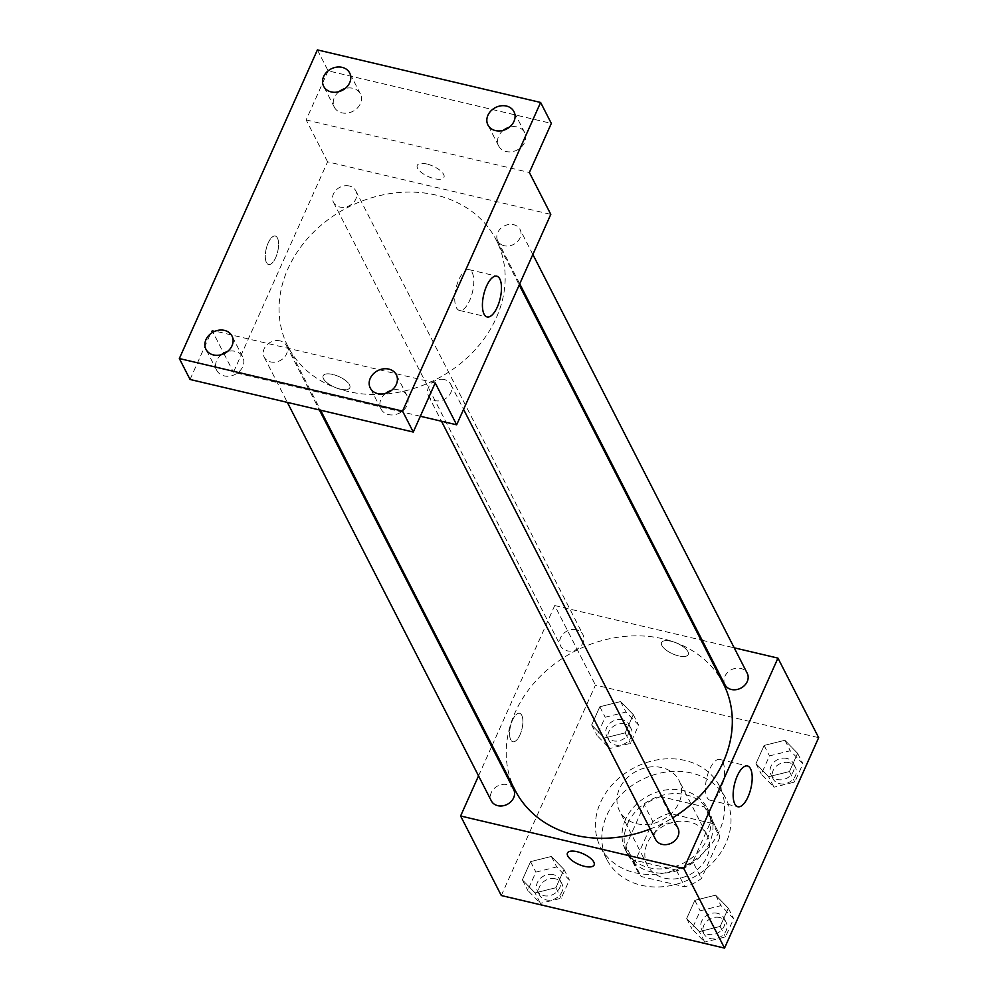 <?xml version="1.0" encoding="UTF-8"?>
<svg xmlns="http://www.w3.org/2000/svg" width="998" height="998" viewBox="0 0 998 998"><rect width="100%" height="100%" fill="white"/><g stroke="black" fill="none" stroke-linecap="round" stroke-linejoin="round"><path stroke-width="0.75" stroke-dasharray="4.99 3.74" d="M661.824 767.612A33.421 27.62 -27.1 0 0 626.42 778.615A33.421 27.62 -27.1 0 0 619.521 810.887A33.421 27.62 -27.1 0 0 661.861 820.256A33.421 27.62 -27.1 0 0 679.027 780.436A33.421 27.62 -27.1 0 0 661.824 767.612M689.68 822.028A33.421 27.62 -27.1 0 0 654.276 833.031A33.421 27.62 -27.1 0 0 647.39 865.316A33.421 27.62 -27.1 0 0 689.718 874.672A33.421 27.62 -27.1 0 0 706.883 834.864A33.421 27.62 -27.1 0 0 689.68 822.028M719.82 837.397L701.407 878.552A44.885 37.101 -27.1 0 1 684.84 886.798L641.178 876.506A44.885 37.101 -27.1 0 1 637.186 870.543A44.885 37.101 -27.1 0 1 634.441 862.783L652.854 821.616A44.885 37.101 -27.1 0 1 669.421 813.382L713.083 823.662A44.885 37.101 -27.1 0 1 717.088 829.637A44.885 37.101 -27.1 0 1 719.82 837.397L711.25 820.643L692.837 861.81L701.407 878.552M634.441 862.783L625.871 846.042L644.284 804.875L652.854 821.616M669.421 813.382L660.851 796.629L704.513 806.92L713.083 823.662M660.851 796.629A44.885 37.101 -27.1 0 0 644.284 804.875M625.871 846.042A44.885 37.101 -27.1 0 0 628.615 853.789A44.885 37.101 -27.1 0 0 632.607 859.765L641.178 876.506M692.837 861.81A44.885 37.101 -27.1 0 1 676.27 870.044L632.607 859.765M711.25 820.643A44.885 37.101 -27.1 0 0 708.518 812.896A44.885 37.101 -27.1 0 0 704.513 806.92M627.642 823.699A45.945 37.974 152.9 0 1 668.535 794.046A45.945 37.974 152.9 0 1 709.466 812.409A45.945 37.974 152.9 0 1 685.863 867.15A45.945 37.974 152.9 0 1 627.655 854.276A45.945 37.974 152.9 0 1 627.642 823.699M625.496 819.52A45.945 37.974 -27.1 0 0 625.509 850.096A45.945 37.974 -27.1 0 0 683.717 862.958A45.945 37.974 -27.1 0 0 707.32 808.218A45.945 37.974 -27.1 0 0 683.68 790.578A45.945 37.974 -27.1 0 0 625.496 819.52M676.27 870.044L684.84 886.798M691.514 773.038A66.841 55.239 -27.1 0 0 620.706 795.057A66.841 55.239 -27.1 0 0 606.921 859.615A66.841 55.239 -27.1 0 0 691.589 878.327A66.841 55.239 -27.1 0 0 725.908 798.699A66.841 55.239 -27.1 0 0 691.514 773.038M685.09 760.476A66.841 55.239 -27.1 0 0 614.281 782.494A66.841 55.239 -27.1 0 0 600.497 847.053A66.841 55.239 -27.1 0 0 685.164 865.765A66.841 55.239 -27.1 0 0 719.483 786.137A66.841 55.239 -27.1 0 0 685.09 760.476M535.053 892.911L522.391 879.862L530.537 861.636L551.358 856.471L564.02 869.52L555.874 887.746L535.053 892.911L522.391 879.862L530.537 861.636L551.358 856.471L564.02 869.52L555.874 887.746L535.053 892.911L540.405 903.377L527.742 890.328L535.901 872.102L556.709 866.938L569.384 879.986L561.225 898.212L540.405 903.377M699.336 931.608L686.674 918.547L694.833 900.333L715.641 895.156L728.315 908.217L720.157 926.443L699.336 931.608L686.674 918.547L694.833 900.333L715.641 895.156L728.315 908.217L720.157 926.443L699.336 931.608L704.7 942.075L692.038 929.013L700.184 910.8L721.005 905.623L733.667 918.684L725.509 936.91L704.7 942.075M501.308 895.53L595.444 685.09L818.659 737.659M604.339 738.033L591.664 724.972L599.823 706.759L620.631 701.582L633.306 714.643L625.147 732.869L604.339 738.033L591.664 724.972L599.823 706.759L620.631 701.582L633.306 714.643L625.147 732.869L604.339 738.033L609.691 748.5L597.029 735.439L605.175 717.225L625.995 712.048L638.658 725.109L630.511 743.335L609.691 748.5M768.622 776.731L755.96 763.67L764.106 745.444L784.927 740.279L797.589 753.328L789.443 771.554L768.622 776.731L755.96 763.67L764.106 745.444L784.927 740.279L797.589 753.328L789.443 771.554L768.622 776.731L773.974 787.197L761.312 774.136L769.47 755.91L790.279 750.745L802.953 763.794L794.795 782.02L773.974 787.197M492.164 745.431L554.726 605.549L595.444 685.09M478.541 775.87L491.677 746.516M521.729 715.242A14.621 5.901 103.3 0 0 519.584 713.283A14.621 5.901 103.3 0 0 510.489 726.157A14.621 5.901 103.3 0 0 512.885 741.751A14.621 5.901 103.3 0 0 521.106 731.958A14.621 5.901 103.3 0 0 521.729 715.242A14.621 5.901 103.3 0 0 519.596 713.283A14.621 5.901 103.3 0 0 510.502 726.17A14.621 5.901 103.3 0 0 512.885 741.751A14.621 5.901 103.3 0 0 521.106 731.958A14.621 5.901 103.3 0 0 521.729 715.242M723.388 683.755A116.966 96.669 -27.1 0 0 663.196 638.857A116.966 96.669 -27.1 0 0 539.282 677.38A116.966 96.669 -27.1 0 0 515.155 790.354M650.222 829.001A116.966 96.669 -27.1 0 0 672.677 817.861M554.726 605.549L700.983 639.992M702.18 640.279L734.191 647.814M677.929 828.128A12.537 10.354 -27.1 0 0 671.479 823.325A12.537 10.354 -27.1 0 0 658.206 827.442A12.537 10.354 -27.1 0 0 655.624 839.555M513.646 789.443A12.537 10.354 -27.1 0 0 507.196 784.628A12.537 10.354 -27.1 0 0 493.923 788.757A12.537 10.354 -27.1 0 0 491.328 800.858M576.47 629.75A12.537 10.354 -27.1 0 0 563.196 633.88A12.537 10.354 -27.1 0 0 560.614 645.98A12.537 10.354 -27.1 0 0 576.495 649.486A12.537 10.354 -27.1 0 0 582.919 634.553A12.537 10.354 -27.1 0 0 576.47 629.75M724.897 684.665A12.537 10.354 152.9 0 1 731.334 669.745A12.537 10.354 152.9 0 1 747.215 673.251M671.155 641.252A14.621 5.739 -155.9 0 0 661.562 642.612A14.621 5.739 -155.9 0 0 672.565 653.815A14.621 5.739 -155.9 0 0 688.258 654.551A14.621 5.739 -155.9 0 0 671.155 641.252A14.621 5.739 -155.9 0 0 661.562 642.612A14.621 5.739 -155.9 0 0 672.565 653.827A14.621 5.739 -155.9 0 0 688.258 654.563A14.621 5.739 -155.9 0 0 671.155 641.265M567.438 853.04L567.438 853.04A14.621 5.739 24.1 0 1 583.119 853.777A14.621 5.739 24.1 0 1 594.122 864.979A14.621 5.739 24.1 0 1 594.122 864.992L594.122 864.979M722.864 762.26A20.958 8.458 -76.7 0 1 721.966 786.224A20.958 8.458 -76.7 0 1 710.189 800.246A20.958 8.458 -76.7 0 1 706.759 777.904A20.958 8.458 -76.7 0 1 719.795 759.453A20.958 8.458 -76.7 0 1 722.864 762.26M436.051 195.097A116.966 96.669 -27.1 0 0 312.137 233.619A116.966 96.669 -27.1 0 0 287.998 346.593A116.966 96.669 -27.1 0 0 436.176 379.352A116.966 96.669 -27.1 0 0 496.243 240.007A116.966 96.669 -27.1 0 0 436.051 195.097M504.202 245.733A12.537 10.354 152.9 0 1 497.752 240.917A12.537 10.354 152.9 0 1 504.19 225.985A12.537 10.354 152.9 0 1 520.058 229.503A12.537 10.354 152.9 0 1 517.475 241.603A12.537 10.354 152.9 0 1 504.202 245.733M280.039 340.879A12.537 10.354 -27.1 0 0 266.765 344.996A12.537 10.354 -27.1 0 0 264.183 357.109A12.537 10.354 -27.1 0 0 280.051 360.615A12.537 10.354 -27.1 0 0 286.488 345.682A12.537 10.354 -27.1 0 0 280.039 340.879M349.325 185.99A12.537 10.354 -27.1 0 0 336.052 190.119A12.537 10.354 -27.1 0 0 333.457 202.22A12.537 10.354 -27.1 0 0 349.337 205.738A12.537 10.354 -27.1 0 0 355.775 190.805A12.537 10.354 -27.1 0 0 349.325 185.99M444.335 379.564A12.537 10.354 -27.1 0 0 431.049 383.694A12.537 10.354 -27.1 0 0 428.466 395.794A12.537 10.354 -27.1 0 0 444.347 399.312A12.537 10.354 -27.1 0 0 450.784 384.38A12.537 10.354 -27.1 0 0 444.335 379.564M420.333 416.253L233.445 372.229L327.581 161.801L550.796 214.37M190.057 379.477L212.013 330.375L223.677 353.142M223.964 353.704L233.445 372.229M317.401 49.9L328.117 70.833L551.333 123.403M327.581 161.801L306.149 119.935L328.117 70.833M277.432 237.998A14.621 5.901 103.3 0 0 275.286 236.039A14.621 5.901 103.3 0 0 266.192 248.914A14.621 5.901 103.3 0 0 268.587 264.507A14.621 5.901 103.3 0 0 276.808 254.715A14.621 5.901 103.3 0 0 277.432 237.998A14.621 5.901 103.3 0 0 275.298 236.039A14.621 5.901 103.3 0 0 266.204 248.914A14.621 5.901 103.3 0 0 268.599 264.507A14.621 5.901 103.3 0 0 276.808 254.715A14.621 5.901 103.3 0 0 277.432 237.998M435.228 382.945L212.013 330.375M340.231 389.095A14.621 5.739 24.1 0 1 323.14 375.809A14.621 5.739 24.1 0 1 338.821 376.533A14.621 5.739 24.1 0 1 349.824 387.748A14.621 5.739 24.1 0 1 340.231 389.095A14.621 5.739 24.1 0 1 323.14 375.797A14.621 5.739 24.1 0 1 338.821 376.533A14.621 5.739 24.1 0 1 349.836 387.735A14.621 5.739 24.1 0 1 340.231 389.095M306.149 119.935L529.364 172.504M426.87 164.009A14.621 5.739 -155.9 0 0 417.264 165.369A14.621 5.739 -155.9 0 0 428.267 176.571A14.621 5.739 -155.9 0 0 443.96 177.307A14.621 5.739 -155.9 0 0 426.87 164.009M426.857 164.021A14.621 5.739 -155.9 0 0 417.264 165.369A14.621 5.739 -155.9 0 0 428.267 176.584A14.621 5.739 -155.9 0 0 443.96 177.307A14.621 5.739 -155.9 0 0 426.857 164.021M472.129 272.454A20.958 8.458 -76.7 0 1 471.243 296.418A20.958 8.458 -76.7 0 1 459.454 310.44A20.958 8.458 -76.7 0 1 456.036 288.11A20.958 8.458 -76.7 0 1 469.072 269.647A20.958 8.458 -76.7 0 1 472.129 272.454M221.344 354.689A14.621 12.088 -27.1 0 0 216.703 370.27A14.621 12.088 -27.1 0 0 229.727 376.121A14.621 12.088 -27.1 0 0 242.739 366.678A14.621 12.088 -27.1 0 0 242.726 356.947A14.621 12.088 -27.1 0 0 227.357 351.608M385.64 393.374A14.621 12.088 -27.1 0 0 380.986 408.968A14.621 12.088 -27.1 0 0 394.01 414.806A14.621 12.088 -27.1 0 0 407.022 405.375A14.621 12.088 -27.1 0 0 407.022 395.645A14.621 12.088 -27.1 0 0 391.653 390.305M339.021 91.641A14.621 12.088 -27.1 0 0 334.367 107.235A14.621 12.088 -27.1 0 0 347.391 113.073A14.621 12.088 -27.1 0 0 360.403 103.63A14.621 12.088 -27.1 0 0 360.39 93.912A14.621 12.088 -27.1 0 0 345.034 88.56M503.304 130.339A14.621 12.088 -27.1 0 0 498.651 145.92A14.621 12.088 -27.1 0 0 511.675 151.758A14.621 12.088 -27.1 0 0 524.686 142.327A14.621 12.088 -27.1 0 0 524.686 132.597A14.621 12.088 -27.1 0 0 509.317 127.257M786.836 758.443A12.537 10.354 -27.1 0 0 773.562 762.572A12.537 10.354 -27.1 0 0 770.98 774.673A12.537 10.354 -27.1 0 0 786.848 778.19A12.537 10.354 -27.1 0 0 793.285 763.258A12.537 10.354 -27.1 0 0 786.836 758.443M755.96 763.67L761.312 774.136M764.106 745.444L769.47 755.91M784.927 740.279L790.279 750.745M797.589 753.328L802.953 763.794M789.443 771.554L794.795 782.02M788.981 762.634A12.537 10.354 -27.1 0 0 775.708 766.763A12.537 10.354 -27.1 0 0 773.113 778.864A12.537 10.354 -27.1 0 0 788.994 782.37A12.537 10.354 -27.1 0 0 795.431 767.45A12.537 10.354 -27.1 0 0 788.981 762.634M717.562 913.332A12.537 10.354 -27.1 0 0 704.276 917.449A12.537 10.354 -27.1 0 0 701.694 929.562A12.537 10.354 -27.1 0 0 717.574 933.068A12.537 10.354 -27.1 0 0 723.999 918.135A12.537 10.354 -27.1 0 0 717.562 913.332M686.674 918.547L692.038 929.013M694.833 900.333L700.184 910.8M715.641 895.156L721.005 905.623M728.315 908.217L733.667 918.684M720.157 926.443L725.509 936.91M719.695 917.511A12.537 10.354 -27.1 0 0 706.422 921.641A12.537 10.354 -27.1 0 0 703.84 933.741A12.537 10.354 -27.1 0 0 719.708 937.259A12.537 10.354 -27.1 0 0 726.145 922.327A12.537 10.354 -27.1 0 0 719.695 917.511M622.552 719.758A12.537 10.354 -27.1 0 0 609.267 723.874A12.537 10.354 -27.1 0 0 606.684 735.988A12.537 10.354 -27.1 0 0 622.565 739.493A12.537 10.354 -27.1 0 0 629.002 724.56A12.537 10.354 -27.1 0 0 622.552 719.758M591.664 724.972L597.029 735.439M599.823 706.759L605.175 717.225M620.631 701.582L625.995 712.048M633.306 714.643L638.658 725.109M625.147 732.869L630.511 743.335M624.698 723.937A12.537 10.354 -27.1 0 0 611.412 728.066A12.537 10.354 -27.1 0 0 608.83 740.167A12.537 10.354 -27.1 0 0 624.711 743.685A12.537 10.354 -27.1 0 0 631.135 728.752A12.537 10.354 -27.1 0 0 624.698 723.937M553.266 874.635A12.537 10.354 -27.1 0 0 539.993 878.764A12.537 10.354 -27.1 0 0 537.411 890.865A12.537 10.354 -27.1 0 0 553.279 894.37A12.537 10.354 -27.1 0 0 559.716 879.45A12.537 10.354 -27.1 0 0 553.266 874.635M522.391 879.862L527.742 890.328M530.537 861.636L535.901 872.102M551.358 856.471L556.709 866.938M564.02 869.52L569.384 879.986M555.874 887.746L561.225 898.212M555.412 878.826A12.537 10.354 -27.1 0 0 542.139 882.943A12.537 10.354 -27.1 0 0 539.544 895.056A12.537 10.354 -27.1 0 0 555.424 898.562A12.537 10.354 -27.1 0 0 561.862 883.629A12.537 10.354 -27.1 0 0 555.412 878.826M706.883 834.864L679.027 780.436M647.39 865.316L619.521 810.887M625.509 850.096L627.655 854.276M707.32 808.218L709.466 812.409M628.615 853.789L637.186 870.543M708.518 812.896L717.088 829.637M600.497 847.053L606.921 859.615M719.483 786.137L725.908 798.699M710.189 800.246L737.859 806.758M719.795 759.453L747.477 765.965M287.998 346.593L320.57 410.215M496.243 240.007L519.234 284.929M532.857 254.49L520.058 229.503M519.721 283.844L497.752 240.917M264.183 357.109L287.362 402.394M286.488 345.682L319.372 409.929M333.457 202.22L560.614 645.98M355.775 190.805L582.919 634.553M428.466 395.794L441.49 421.231M450.784 384.38L463.571 409.367M459.454 310.44L487.136 316.952M469.072 269.647L496.742 276.172M242.726 356.947L232.01 336.027M216.703 370.27L205.987 349.35M360.39 93.912L349.674 72.979M334.367 107.235L323.651 86.302M524.686 132.597L513.97 111.664M498.651 145.92L487.935 124.987M407.022 395.645L396.306 374.712M380.986 408.968L370.27 388.035M770.98 774.673L773.113 778.864M793.285 763.258L795.431 767.45M701.694 929.562L703.84 933.741M723.999 918.135L726.145 922.327M606.684 735.988L608.83 740.167M629.002 724.56L631.135 728.752M537.411 890.865L539.544 895.056M559.716 879.45L561.862 883.629"/><path stroke-width="1.5" d="M734.191 647.814L777.953 658.119L818.659 737.659L724.536 948.1L501.308 895.53L460.602 815.99L478.541 775.87M491.677 746.516L492.164 745.431M320.57 410.215L515.155 790.354A116.966 96.669 -27.1 0 0 650.222 829.001M672.677 817.861A116.966 96.669 -27.1 0 0 723.388 683.755L519.234 284.929M777.953 658.119L683.817 868.559L460.602 815.99M700.983 639.992L702.18 640.279M441.49 421.231L655.624 839.555A12.537 10.354 -27.1 0 0 671.492 843.06A12.537 10.354 -27.1 0 0 677.929 828.128L463.571 409.367M287.362 402.394L491.328 800.858A12.537 10.354 -27.1 0 0 507.209 804.376A12.537 10.354 -27.1 0 0 513.646 789.443L319.372 409.929M532.857 254.49L747.215 673.251A12.537 10.354 152.9 0 1 744.633 685.352A12.537 10.354 152.9 0 1 731.347 689.481A12.537 10.354 152.9 0 1 724.897 684.665L519.721 283.844M683.817 868.559L724.536 948.1M750.533 768.772A20.958 8.458 -76.7 0 1 749.635 792.736A20.958 8.458 -76.7 0 1 737.859 806.758A20.958 8.458 -76.7 0 1 734.441 784.428A20.958 8.458 -76.7 0 1 747.477 765.965A20.958 8.458 -76.7 0 1 750.533 768.772M594.122 864.992A14.621 5.739 24.1 0 1 584.529 866.339A14.621 5.739 24.1 0 1 567.438 853.053A14.621 5.739 24.1 0 1 583.119 853.777A14.621 5.739 24.1 0 1 594.122 864.992A14.621 5.739 24.1 0 1 584.529 866.339A14.621 5.739 24.1 0 1 567.438 853.04M540.617 102.47L402.556 411.114L179.341 358.544L317.401 49.9L540.617 102.47L551.333 123.403L529.364 172.504L550.796 214.37L456.66 424.811L420.333 416.253M179.341 358.544L190.057 379.477L413.272 432.047L402.556 411.114M456.66 424.811L435.228 382.945L413.272 432.047M499.811 278.966A20.958 8.458 -76.7 0 1 498.913 302.943A20.958 8.458 -76.7 0 1 487.136 316.952A20.958 8.458 -76.7 0 1 483.718 294.622A20.958 8.458 -76.7 0 1 496.742 276.172A20.958 8.458 -76.7 0 1 499.811 278.966M227.357 351.608A14.621 12.088 -27.1 0 0 221.344 354.689M391.653 390.305A14.621 12.088 -27.1 0 0 385.64 393.374M345.034 88.56A14.621 12.088 -27.1 0 0 339.021 91.641M509.317 127.257A14.621 12.088 -27.1 0 0 503.304 130.339M370.27 378.304A14.621 12.088 152.9 0 1 383.282 368.873A14.621 12.088 152.9 0 1 396.306 374.712A14.621 12.088 152.9 0 1 396.306 384.442A14.621 12.088 152.9 0 1 383.294 393.873A14.621 12.088 152.9 0 1 370.27 388.035A14.621 12.088 152.9 0 1 370.27 378.304M487.935 115.269A14.621 12.088 152.9 0 1 500.946 105.825A14.621 12.088 152.9 0 1 513.97 111.664A14.621 12.088 152.9 0 1 513.97 121.394A14.621 12.088 152.9 0 1 500.959 130.825A14.621 12.088 152.9 0 1 487.935 124.987A14.621 12.088 152.9 0 1 487.935 115.269M323.639 76.572A14.621 12.088 152.9 0 1 336.65 67.14A14.621 12.088 152.9 0 1 349.674 72.979A14.621 12.088 152.9 0 1 349.687 82.709A14.621 12.088 152.9 0 1 336.675 92.14A14.621 12.088 152.9 0 1 323.651 86.302A14.621 12.088 152.9 0 1 323.639 76.572M205.975 339.619A14.621 12.088 152.9 0 1 218.986 330.176A14.621 12.088 152.9 0 1 232.01 336.027A14.621 12.088 152.9 0 1 232.023 345.745A14.621 12.088 152.9 0 1 219.011 355.188A14.621 12.088 152.9 0 1 205.987 349.35A14.621 12.088 152.9 0 1 205.975 339.619"/></g></svg>

